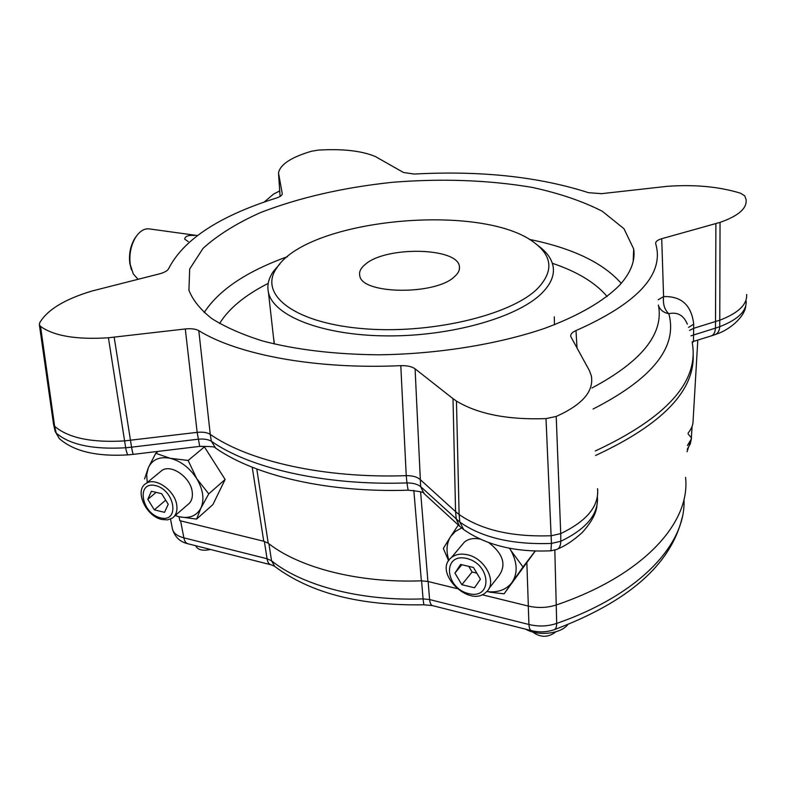 <?xml version="1.0" encoding="UTF-8"?>
<svg xmlns="http://www.w3.org/2000/svg" width="786" height="786" viewBox="0 0 786 786"><rect width="100%" height="100%" fill="white"/><g stroke="black" fill="none" stroke-linecap="round" stroke-linejoin="round"><path stroke-width="1.18" d="M136.361 236.213L134.524 238.865C130.28 246.362 128.727 254.635 129.857 263.654L131.567 270.001M149.605 228.942L148.701 228.814C143.74 228.569 139.279 231.556 135.33 237.794C130.741 245.92 129.051 254.87 130.28 264.636L133.266 273.901L138.041 279.276M188.257 241.607L184.7 239.111C185.054 236.232 188.316 235.024 194.486 235.486M264.165 202.1L273.449 194.181L279.718 190.929M198.799 330.66L210.255 434.373C207.15 432.457 202.778 431.789 197.158 432.359L185.29 328.961C191.136 328.371 195.635 328.941 198.799 330.66C237.647 354.761 315.825 369.617 400.801 365.657C407.109 365.49 411.864 366.541 415.087 368.83L453.001 398.649L455.566 511.617L459.112 514.525C481.543 530.088 512.295 537.152 551.379 535.728L560.723 533.586L560.791 541.279L551.448 543.431L546.005 418.604L556.213 416.442C582.416 404.721 594.118 391.163 591.318 375.767L589.362 370.53L570.764 336.536C570.4 334.237 572.139 332.252 575.981 330.582C635.609 304.172 662.47 276.348 656.565 247.118L655.671 243.65C655.455 241.626 657.469 239.976 661.724 238.708L720.045 222.379C738.663 215.836 747.329 208.152 746.042 199.349L744.706 195.822L740.608 193.238C719.151 186.626 694.598 184.337 666.96 186.351L601.575 193.67L588.498 192.688C538.715 176.693 480.629 170.474 414.232 174.05L403.513 172.507L375.305 156.502C361.56 150.784 342.558 148.652 318.281 150.106L311.354 151.276C290.987 157.338 280.042 164.588 278.509 173.018L282.233 193.553C282.361 195.193 280.445 196.677 276.485 198.013C219.412 215.973 183.472 239.524 168.646 268.645C167.556 270.757 164.51 272.496 159.509 273.852L91.982 291.017C64.609 299.25 47.16 309.88 39.634 322.918L39.369 324.765L53.507 424.047M185.29 328.961L108.419 337.774C76.586 339.798 53.959 336.015 40.538 326.426L39.369 324.765M546.005 418.604C508.011 419.979 478.163 414.143 456.46 401.096L453.001 398.649M619.751 285.033C630.794 272.703 635.442 260.677 633.683 248.956L623.976 228.716L602.351 211.296C582.829 201.285 559.416 193.317 532.102 187.382C488.411 180.043 441.86 178.353 392.45 182.293C343.305 187.49 299.299 197.591 260.431 212.593C236.704 223.253 217.584 235.161 203.063 248.337L189.672 269.009L188.925 290.221C192.776 300.095 200.351 309.507 211.64 318.458C225.061 326.976 241.941 334.443 262.298 340.878C295.664 349.731 334.414 354.368 378.557 354.81C437.085 354.132 497.243 344.465 544.433 328.44C578.486 315.903 604.159 300.891 619.751 285.033M746.651 294.514C747.25 304.467 738.408 312.985 720.104 320.089L693.822 328.253L689.548 330.385M556.213 416.442L560.723 533.586C586.936 521.02 599.217 506.027 597.547 488.637M40.538 326.426L54.656 426.307L53.576 424.538M215.246 447.853C216.052 446.861 210.874 446.379 199.723 446.389L197.158 432.359L124.493 440.907C91.579 442.832 68.294 437.969 54.656 426.307L56.209 433.096L55.089 431.111M423.929 493.451L423.909 493.431C425.02 492.4 419.763 491.329 408.121 490.189L406.961 482.918C413.014 482.928 417.582 484.176 420.667 486.642L423.909 493.431L459.545 526.148L456.293 519.192L455.566 511.617L419.96 479.352C416.865 476.807 412.286 475.569 406.234 475.658L400.801 365.657M408.013 490.189C328.951 492.793 256.089 476.345 215.649 448.128L211.365 441.241C249.879 468.387 325.198 485.807 406.961 482.918L406.234 475.658C324.284 478.576 248.848 461.313 210.255 434.373L211.365 441.241C208.28 439.394 203.918 438.716 198.288 439.197L131.557 447.175L114.167 337.204M575.981 330.582L577.042 348.208M687.357 324.166C683.702 315.304 677.512 311.816 668.798 313.702C664.524 309.763 662.785 304.064 663.59 296.607C681.433 296.008 691.474 305.194 693.714 324.186L693.478 341.409M688.556 327.369L693.714 324.186M274.412 344.032L273.459 337.135M554.297 316.817L554.444 324.756M279.944 263.86L273.567 271.18C268.576 278.244 266.876 285.338 268.458 292.48C273.4 315.874 322.054 335.425 386.663 335.897C451.184 336.506 518.269 317.259 542.114 292.913C551.055 283.834 554.7 274.884 553.039 266.081C551.605 258.928 547.017 252.414 539.275 246.529L537.801 245.438M693.134 353.494C695.266 390.318 662.736 424.312 595.562 455.477M690.992 335.809L715.486 328.126L715.889 223.646M537.85 288.246C553.305 271.701 552.479 256.767 535.354 243.464C484.49 202.012 308.731 218.321 277.144 267.417C258.005 293.168 291.459 321.955 359.782 328.371C427.869 335.082 511.234 315.589 537.85 288.246M535.295 551.006L504.072 593.823L489.295 592.123M554.808 549.758L556.233 604.984C547.213 607.873 537.919 608.236 528.339 606.075L482.024 594.727M456.735 588.527L427.908 581.463L421.355 580.825C358.485 583.241 299.22 567.757 268.242 543.244L263.742 541.23L252.227 467.228M461.628 527.956L455.33 531.434L450.643 536.563L457.737 525.883M479.902 539.058C473.594 537.811 468.417 538.823 464.379 542.094L461.51 545.523M488.931 588.567L498.668 576.099C506.675 565.144 503.394 554.002 488.833 542.674M486.78 591.544C497.951 592.85 506.38 589.775 512.079 582.308C517.905 573.2 517.463 562.53 510.762 550.279L523.004 566.971L504.072 593.823M509.475 548.215L510.762 550.279M448.619 560.791L443.324 548.432L450.643 536.563C446.497 543.332 445.927 551.251 448.914 560.33M467.277 554.739C460.783 553.344 455.467 554.317 451.331 557.638C432.654 572.002 469.389 608.59 486.112 592.182C497.735 583.015 485.355 558.207 467.277 554.739M466.619 558.453C442.322 552.725 444.64 587.967 468.594 593.607C492.832 599.885 491.181 564.102 466.619 558.453M460.665 564.446L473.447 567.472L480.403 579.203L474.538 587.781L461.844 584.696L454.927 573.082L460.665 564.446M461.824 564.721L454.927 573.082M476.807 573.132L472.101 572.012L468.741 566.362M472.101 572.012L461.844 584.696M535.207 551.006L523.004 566.971M683.987 499.277C686.345 543.686 640.059 594.53 556.694 623.406C556.645 627.326 555.633 629.488 553.649 629.881C546.535 632.19 539.235 632.465 531.729 630.726C530.118 630.421 529.184 628.348 528.929 624.487C538.489 626.786 547.744 626.422 556.694 623.406L556.223 604.994C643.675 575.323 690.688 522.493 685.559 477.416M688.143 432.978C691.523 428.92 693.183 424.735 693.114 420.412L697.801 340.063M144.555 478.929L148.367 467.631L155.795 453.276L158.163 451.38M155.795 453.276L170.12 458.277C159.617 456.352 152.366 459.466 148.367 467.631L146.697 474.597L147.218 482.545M159.922 472.081L161.896 470.46C171.23 463.701 190.713 477.387 192.216 491.898C192.934 497.784 191.391 502.077 187.579 504.779L174.148 516.481M178.864 516.707L196.588 519.104L200.921 508.08L208.752 493.863L196.746 478.664L188.149 460.458L170.12 458.277C180.8 461.038 189.672 467.837 196.746 478.664C203.181 489.737 204.566 499.542 200.921 508.08C196.588 516.029 189.239 518.898 178.864 516.707L175.199 515.567M176.762 505.251C175.15 490.621 155.461 476.689 146.108 483.449C134.082 489.943 145.685 516.294 161.818 519.487L167.447 519.89L172.173 518.21C175.985 515.518 177.508 511.195 176.762 505.251M160.472 517.856C179.984 522.936 175.111 490.081 155.441 485.571C135.939 480.963 141.234 513.346 160.472 517.856M164.529 512.334L154.321 509.849L147.788 499.356L151.403 491.25L161.651 493.677L168.233 504.268L164.529 512.334M156.129 492.37L147.788 499.356M165.689 500.171L154.321 509.849M196.588 519.104L212.898 504.573L225.13 479.47L204.429 446.89L188.149 460.458M208.752 493.863L225.13 479.47M201.344 446.232L204.429 446.89M179.041 516.746L179.798 520.656L263.742 541.23M454.583 276.584C458.297 273.282 459.908 269.962 459.427 266.631C458.238 247.443 386.565 245.89 365.578 264.116C360.745 267.957 358.819 271.868 359.801 275.876C361.904 294.495 435.817 295.359 454.583 276.584M687.406 445.524L691.297 439.05L692.093 426.385M187.707 543.716C180.122 541.927 175.062 537.172 172.537 529.42L172.537 529.43C173.745 533.389 177.528 536.199 183.865 537.84C184.563 541.377 186.036 543.381 188.296 543.863L270.571 564.672M525.824 629.232C538.007 636.405 560.949 633.87 567.787 624.595M532.554 631.934C540.532 637.78 548.333 637.721 555.967 631.748M186.695 543.431L199.841 546.781M196.028 546.486C198.337 550.062 203.161 551.065 210.491 549.473M720.045 222.379L719.75 326.691C719.377 331.161 717.647 333.863 714.562 334.787L711.595 335.799M108.419 337.774L125.672 447.765C92.964 449.661 69.816 444.778 56.209 433.096L59.363 438.647L55.187 431.534L53.635 424.745M415.087 368.83L420.667 486.642L459.82 522.101L459.112 514.525L456.46 401.096M621.225 283.373C603.157 262.819 572.503 248.14 529.243 239.357M287.47 256.678C246.558 271.396 218.793 290.034 204.183 312.582M591.966 387.989C641.828 361.383 663.973 333.736 658.413 305.056M661.724 238.708L663.59 296.607L658.236 299.731M593.086 409.025C652.704 378.597 677.945 346.822 668.798 313.702C663.915 312.769 660.515 310.244 658.609 306.137M746.169 301.048C746.759 311.03 737.956 319.578 719.75 326.691L715.486 328.126C715.122 332.733 713.492 335.396 710.583 336.113L693.468 341.399M278.598 174.521L280.091 196.451M133.424 454.337L128.442 454.839C127.479 455.006 126.556 452.648 125.672 447.765L131.557 447.175C132.392 452.097 133.06 454.485 133.561 454.328L199.654 446.399M463.72 529.607C486.505 545.337 515.557 552.401 550.898 550.799L551.448 543.431C512.639 544.816 482.093 537.703 459.82 522.101L463.72 529.607L459.545 526.148M551.055 550.79L556.292 549.611C559.18 548.756 560.683 545.975 560.791 541.279C586.513 528.87 598.716 514.034 597.389 496.801M219.559 323.518C228.864 308.485 245.075 295.114 268.203 283.402M552.332 263.281C577.297 271.681 595.562 282.764 607.116 296.528M595.316 450.968C666.803 417.592 699.127 381.583 692.27 342.951M692.26 342.843L693.684 341.34M420.608 491.8L427.908 581.463M528.339 606.075L526.866 562.972M256.776 468.987L268.242 543.244M421.355 580.825L413.839 490.385M687.19 449.337L690.324 443.795L691.375 438.922L691.395 437.841L688.084 433.862M274.422 566.175L271.131 564.81C269.009 564.368 267.653 562.344 267.053 558.728L183.865 537.84L180.593 520.843M432.438 605.613L423.841 604.788L423.074 598.893L429.598 599.551L528.929 624.487L528.3 606.075M423.772 604.788C360.165 605.957 310.47 593.155 274.697 566.392L271.543 560.791C302.197 585.58 360.902 601.28 423.074 598.893L421.571 580.825M531.307 630.618L432.919 605.731C431.101 605.377 429.991 603.314 429.598 599.551L428.134 581.522M264.361 541.387L267.053 558.728L271.543 560.791L268.92 543.765M130.898 268.164L131.409 269.519M134.524 238.865L135.33 237.794M197.335 235.535L148.701 228.814M633.211 261.158L633.683 248.956M715.771 334.335C728.553 330.552 744.715 317.416 745.767 305.872M128.177 454.858C96.825 456.784 73.884 451.38 59.363 438.647M596.908 505.811C596.23 513.435 591.377 522.297 582.367 532.397C573.8 540.208 565.645 545.71 557.873 548.883M274.098 342.814L268.458 292.48M692.122 341.89L693.399 341.429M277.144 267.417L273.567 271.18M536.474 244.338L539.275 246.529M451.331 557.638L464.379 542.094M156.512 451.577L156.699 452.549M146.108 483.449L161.896 470.46M459.417 269.028L459.427 266.631M554.562 629.557C628.476 601.801 671.018 564.436 682.199 517.463M692.063 426.464L691.297 439.05L687.052 451.783M170.513 519.094L172.537 529.43"/></g></svg>
